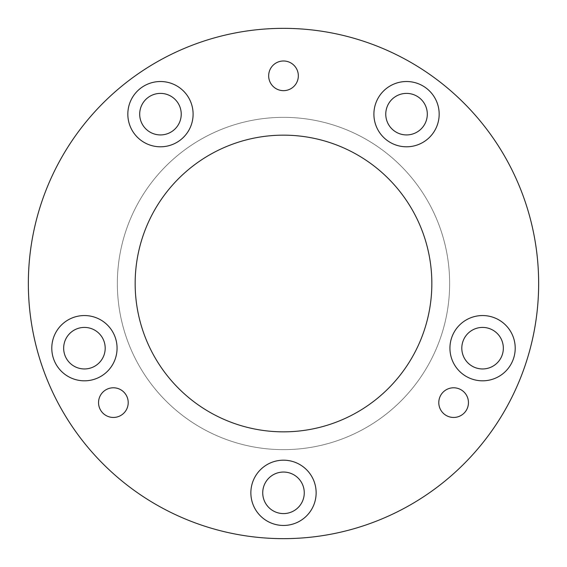 <?xml version="1.0" encoding="UTF-8"?>
<svg xmlns="http://www.w3.org/2000/svg" width="567" height="567" viewBox="0 0 567 567"><rect width="100%" height="100%" fill="white"/><g stroke="black" fill="none" stroke-linecap="round" stroke-linejoin="round"><path stroke-width="0.43" stroke-dasharray="2.83 2.13" d="M298.334 75.822A14.834 14.834 0 0 0 283.5 60.988A14.834 14.834 0 0 0 268.666 75.822A14.834 14.834 0 0 0 283.5 90.656A14.834 14.834 0 0 0 298.334 75.822M128.213 402.62A14.834 14.834 0 0 0 113.379 387.785A14.834 14.834 0 0 0 98.545 402.62A14.834 14.834 0 0 0 113.379 417.454A14.834 14.834 0 0 0 128.213 402.62M468.455 402.62A14.834 14.834 0 0 0 453.621 387.785A14.834 14.834 0 0 0 438.787 402.62A14.834 14.834 0 0 0 453.621 417.454A14.834 14.834 0 0 0 468.455 402.62M515.212 348.181A32.638 32.638 0 0 0 482.574 315.55A32.638 32.638 0 0 0 449.936 348.181A32.638 32.638 0 0 0 482.574 380.818A32.638 32.638 0 0 0 515.212 348.181M503.34 348.181A20.766 20.766 0 0 0 482.574 327.414A20.766 20.766 0 0 0 461.807 348.181A20.766 20.766 0 0 0 482.574 368.954A20.766 20.766 0 0 0 503.34 348.181M439.17 114.158A32.638 32.638 0 0 0 406.532 81.52A32.638 32.638 0 0 0 373.901 114.158A32.638 32.638 0 0 0 406.532 146.796A32.638 32.638 0 0 0 439.17 114.158M427.305 114.158A20.766 20.766 0 0 0 406.532 93.392A20.766 20.766 0 0 0 385.766 114.158A20.766 20.766 0 0 0 406.532 134.925A20.766 20.766 0 0 0 427.305 114.158M193.099 114.158A32.638 32.638 0 0 0 160.468 81.52A32.638 32.638 0 0 0 127.83 114.158A32.638 32.638 0 0 0 160.468 146.796A32.638 32.638 0 0 0 193.099 114.158M181.234 114.158A20.766 20.766 0 0 0 160.468 93.392A20.766 20.766 0 0 0 139.695 114.158A20.766 20.766 0 0 0 160.468 134.925A20.766 20.766 0 0 0 181.234 114.158M117.064 348.181A32.638 32.638 0 0 0 84.426 315.55A32.638 32.638 0 0 0 51.788 348.181A32.638 32.638 0 0 0 84.426 380.818A32.638 32.638 0 0 0 117.064 348.181M105.193 348.181A20.766 20.766 0 0 0 84.426 327.414A20.766 20.766 0 0 0 63.66 348.181A20.766 20.766 0 0 0 84.426 368.954A20.766 20.766 0 0 0 105.193 348.181M316.138 492.815A32.638 32.638 0 0 0 283.5 460.184A32.638 32.638 0 0 0 250.862 492.815A32.638 32.638 0 0 0 283.5 525.453A32.638 32.638 0 0 0 316.138 492.815M304.266 492.815A20.766 20.766 0 0 0 283.5 472.049A20.766 20.766 0 0 0 262.734 492.815A20.766 20.766 0 0 0 283.5 513.589A20.766 20.766 0 0 0 304.266 492.815M135.159 283.5A148.341 148.341 0 0 1 283.5 135.159A148.341 148.341 0 0 1 431.841 283.5A148.341 148.341 0 0 1 283.5 431.841A148.341 148.341 0 0 1 135.159 283.5M117.355 283.5A166.145 166.145 0 0 1 283.5 117.355A166.145 166.145 0 0 1 449.645 283.5A166.145 166.145 0 0 1 283.5 449.645A166.145 166.145 0 0 1 117.355 283.5A166.145 166.145 0 0 1 283.5 117.355A166.145 166.145 0 0 1 449.645 283.5A166.145 166.145 0 0 1 283.5 449.645A166.145 166.145 0 0 1 117.355 283.5M538.65 283.5A255.15 255.15 0 0 1 283.5 538.65A255.15 255.15 0 0 1 28.35 283.5A255.15 255.15 0 0 1 283.5 28.35A255.15 255.15 0 0 1 538.65 283.5"/><path stroke-width="0.85" d="M298.334 75.822A14.834 14.834 0 0 0 283.5 60.988A14.834 14.834 0 0 0 268.666 75.822A14.834 14.834 0 0 0 283.5 90.656A14.834 14.834 0 0 0 298.334 75.822M128.213 402.62A14.834 14.834 0 0 0 113.379 387.785A14.834 14.834 0 0 0 98.545 402.62A14.834 14.834 0 0 0 113.379 417.454A14.834 14.834 0 0 0 128.213 402.62M468.455 402.62A14.834 14.834 0 0 0 453.621 387.785A14.834 14.834 0 0 0 438.787 402.62A14.834 14.834 0 0 0 453.621 417.454A14.834 14.834 0 0 0 468.455 402.62M515.212 348.181A32.638 32.638 0 0 0 482.574 315.55A32.638 32.638 0 0 0 449.936 348.181A32.638 32.638 0 0 0 482.574 380.818A32.638 32.638 0 0 0 515.212 348.181M503.34 348.181A20.766 20.766 0 0 0 482.574 327.414A20.766 20.766 0 0 0 461.807 348.181A20.766 20.766 0 0 0 482.574 368.954A20.766 20.766 0 0 0 503.34 348.181M439.17 114.158A32.638 32.638 0 0 0 406.532 81.52A32.638 32.638 0 0 0 373.901 114.158A32.638 32.638 0 0 0 406.532 146.796A32.638 32.638 0 0 0 439.17 114.158M427.305 114.158A20.766 20.766 0 0 0 406.532 93.392A20.766 20.766 0 0 0 385.766 114.158A20.766 20.766 0 0 0 406.532 134.925A20.766 20.766 0 0 0 427.305 114.158M193.099 114.158A32.638 32.638 0 0 0 160.468 81.52A32.638 32.638 0 0 0 127.83 114.158A32.638 32.638 0 0 0 160.468 146.796A32.638 32.638 0 0 0 193.099 114.158M181.234 114.158A20.766 20.766 0 0 0 160.468 93.392A20.766 20.766 0 0 0 139.695 114.158A20.766 20.766 0 0 0 160.468 134.925A20.766 20.766 0 0 0 181.234 114.158M117.064 348.181A32.638 32.638 0 0 0 84.426 315.55A32.638 32.638 0 0 0 51.788 348.181A32.638 32.638 0 0 0 84.426 380.818A32.638 32.638 0 0 0 117.064 348.181M105.193 348.181A20.766 20.766 0 0 0 84.426 327.414A20.766 20.766 0 0 0 63.66 348.181A20.766 20.766 0 0 0 84.426 368.954A20.766 20.766 0 0 0 105.193 348.181M316.138 492.815A32.638 32.638 0 0 0 283.5 460.184A32.638 32.638 0 0 0 250.862 492.815A32.638 32.638 0 0 0 283.5 525.453A32.638 32.638 0 0 0 316.138 492.815M304.266 492.815A20.766 20.766 0 0 0 283.5 472.049A20.766 20.766 0 0 0 262.734 492.815A20.766 20.766 0 0 0 283.5 513.589A20.766 20.766 0 0 0 304.266 492.815M135.159 283.5A148.341 148.341 0 0 1 283.5 135.159A148.341 148.341 0 0 1 431.841 283.5A148.341 148.341 0 0 1 283.5 431.841A148.341 148.341 0 0 1 135.159 283.5M538.65 283.5A255.15 255.15 0 0 1 283.5 538.65A255.15 255.15 0 0 1 28.35 283.5A255.15 255.15 0 0 1 283.5 28.35A255.15 255.15 0 0 1 538.65 283.5"/></g></svg>
